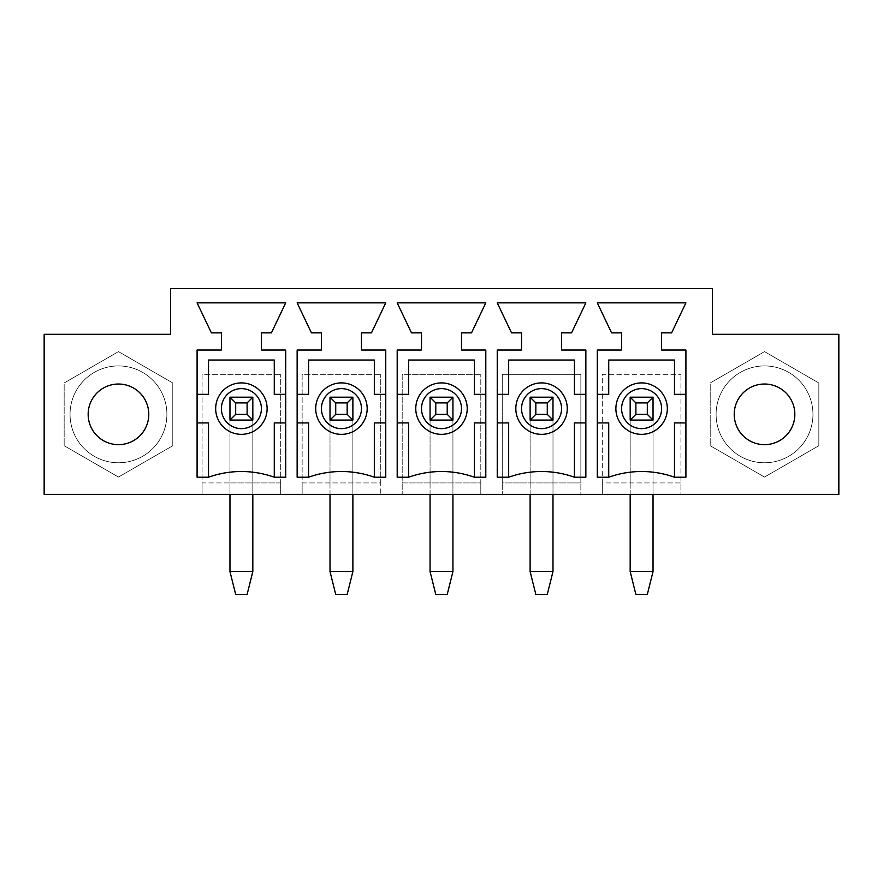 <?xml version="1.0" encoding="UTF-8"?>
<svg xmlns="http://www.w3.org/2000/svg" width="883" height="883" viewBox="0 0 883 883"><rect width="100%" height="100%" fill="white"/><g stroke="black" fill="none" stroke-linecap="round" stroke-linejoin="round"><path stroke-width="0.66" stroke-dasharray="4.42 3.31" d="M764.523 351.622L710.208 382.99L764.523 351.622L818.839 382.99L764.523 351.622L818.839 382.99L818.839 445.705L818.839 382.99L818.839 445.705L764.523 477.063L818.839 445.705L764.523 477.063L710.208 445.705L764.523 477.063L710.208 445.705L710.208 382.99L710.208 445.705L710.208 382.99L764.523 351.622L818.839 382.99L818.839 445.705L764.523 477.063L710.208 445.705L710.208 382.99L764.523 351.622M794.843 414.348A30.32 30.32 0 0 0 749.369 388.09A30.32 30.32 0 0 0 749.369 440.595A30.32 30.32 0 0 0 794.843 414.348A30.32 30.32 0 0 0 764.523 384.028A30.32 30.32 0 0 0 734.215 414.348A30.32 30.32 0 0 0 764.523 444.657A30.32 30.32 0 0 0 794.843 414.348A30.32 30.32 0 0 1 764.523 444.657A30.32 30.32 0 0 1 734.215 414.348A30.32 30.32 0 0 1 764.523 384.028A30.32 30.32 0 0 1 794.843 414.348M118.477 351.622L64.161 382.99L118.477 351.622L172.792 382.99L118.477 351.622L172.792 382.99L172.792 445.705L172.792 382.99L172.792 445.705L118.477 477.063L172.792 445.705L118.477 477.063L64.161 445.705L118.477 477.063L64.161 445.705L64.161 382.99L64.161 445.705L64.161 382.99L118.477 351.622L172.792 382.99L172.792 445.705L118.477 477.063L64.161 445.705L64.161 382.99L118.477 351.622M148.786 414.348A30.32 30.32 0 0 0 103.322 388.09A30.32 30.32 0 0 0 103.322 440.595A30.32 30.32 0 0 0 148.786 414.348A30.32 30.32 0 0 0 118.477 384.028A30.32 30.32 0 0 0 88.157 414.348A30.32 30.32 0 0 0 118.477 444.657A30.32 30.32 0 0 0 148.786 414.348M285.706 422.924L285.706 477.228L274.271 477.228L274.271 422.924L285.706 422.924L285.706 394.337L274.271 394.337L274.271 360.032L208.52 360.032L208.52 394.337L197.086 394.337L197.086 422.924L208.52 422.924L208.52 477.228L197.086 477.228L197.086 422.924M197.086 394.337L197.086 350.021L221.39 350.021L221.39 332.869L211.379 332.869L197.086 302.858L285.706 302.858L271.412 332.869L261.401 332.869L261.401 350.021L285.706 350.021L285.706 394.337M280.706 482.946L229.966 482.946L229.966 397.195L252.825 397.195L252.825 482.946L252.825 397.195L229.966 397.195L229.966 482.946L202.086 482.946L202.086 374.326L280.706 374.326L202.086 374.326L202.086 494.381L44.15 494.381L44.15 334.304L170.64 334.304L170.64 288.564L712.36 288.564L712.36 334.304L838.85 334.304L838.85 494.381L680.914 494.381L680.914 482.946L602.294 482.946L602.294 494.381L602.294 374.326L680.914 374.326L602.294 374.326L602.294 482.946L680.914 482.946L680.914 374.326L680.914 494.381L580.859 494.381L580.859 482.946L502.25 482.946L502.25 494.381L502.25 374.326L580.859 374.326L502.25 374.326L502.25 482.946L580.859 482.946L580.859 374.326L580.859 494.381L480.805 494.381L480.805 482.946L402.195 482.946L402.195 494.381L402.195 374.326L480.805 374.326L402.195 374.326L402.195 482.946L480.805 482.946L480.805 374.326L480.805 494.381L380.75 494.381L380.75 482.946L302.141 482.946L302.141 494.381L302.141 374.326L380.75 374.326L302.141 374.326L302.141 482.946L380.75 482.946L380.75 374.326L380.75 494.381L280.706 494.381L280.706 374.326L280.706 482.946L202.086 482.946L202.086 494.381L280.706 494.381L280.706 482.946M252.825 494.381L252.825 397.195L229.966 397.195L229.966 420.065L252.825 420.065L229.966 420.065L229.966 571.566L235.684 594.436L247.108 594.436L252.825 571.566L229.966 571.566M215.673 408.63A25.728 25.728 0 0 0 241.401 434.359A25.728 25.728 0 0 0 267.119 408.63A25.728 25.728 0 0 0 241.401 382.902A25.728 25.728 0 0 0 215.673 408.63M274.271 477.228A97.373 97.373 0 0 0 208.52 477.228M385.761 422.924L385.761 477.228L374.326 477.228L374.326 422.924L385.761 422.924L385.761 394.337L374.326 394.337L374.326 360.032L308.575 360.032L308.575 394.337L297.141 394.337L297.141 422.924L308.575 422.924L308.575 477.228L297.141 477.228L297.141 422.924M297.141 394.337L297.141 350.021L321.434 350.021L321.434 332.869L311.434 332.869L297.141 302.858L385.761 302.858L371.467 332.869L361.456 332.869L361.456 350.021L385.761 350.021L385.761 394.337M352.88 494.381L352.88 397.195L352.88 482.946L352.88 397.195L330.01 397.195L352.88 397.195L330.01 397.195L330.01 482.946L330.01 397.195L330.01 420.065L352.88 420.065L330.01 420.065L330.01 571.566L335.728 594.436L347.162 594.436L352.88 571.566L330.01 571.566M315.717 408.63A25.728 25.728 0 0 0 341.445 434.359A25.728 25.728 0 0 0 367.173 408.63A25.728 25.728 0 0 0 341.445 382.902A25.728 25.728 0 0 0 315.717 408.63M374.326 477.228A97.373 97.373 0 0 0 308.575 477.228M452.935 494.381L452.935 397.195L452.935 482.946L452.935 397.195L430.065 397.195L452.935 397.195L430.065 397.195L430.065 482.946L430.065 397.195L430.065 420.065L452.935 420.065L430.065 420.065L430.065 571.566L435.783 594.436L447.217 594.436L452.935 571.566L430.065 571.566M415.772 408.63A25.728 25.728 0 0 0 441.5 434.359A25.728 25.728 0 0 0 467.228 408.63A25.728 25.728 0 0 0 441.5 382.902A25.728 25.728 0 0 0 415.772 408.63M474.37 477.228L474.37 422.924L485.805 422.924L485.805 477.228L474.37 477.228A97.373 97.373 0 0 0 408.63 477.228L397.195 477.228L397.195 422.924L408.63 422.924L408.63 477.228M485.805 422.924L485.805 394.337L474.37 394.337L474.37 360.032L408.63 360.032L408.63 394.337L397.195 394.337L397.195 422.924M397.195 394.337L397.195 350.021L421.489 350.021L421.489 332.869L411.489 332.869L397.195 302.858L485.805 302.858L471.511 332.869L461.511 332.869L461.511 350.021L485.805 350.021L485.805 394.337M552.99 494.381L552.99 397.195L552.99 482.946L552.99 397.195L530.12 397.195L552.99 397.195L530.12 397.195L530.12 482.946L530.12 397.195L530.12 420.065L552.99 420.065L530.12 420.065L530.12 571.566L535.838 594.436L547.272 594.436L552.99 571.566L530.12 571.566M515.827 408.63A25.728 25.728 0 0 0 541.555 434.359A25.728 25.728 0 0 0 567.283 408.63A25.728 25.728 0 0 0 541.555 382.902A25.728 25.728 0 0 0 515.827 408.63M574.425 477.228L574.425 422.924L585.859 422.924L585.859 477.228L574.425 477.228A97.373 97.373 0 0 0 508.674 477.228L497.239 477.228L497.239 422.924L508.674 422.924L508.674 477.228M585.859 422.924L585.859 394.337L574.425 394.337L574.425 360.032L508.674 360.032L508.674 394.337L497.239 394.337L497.239 422.924M497.239 394.337L497.239 350.021L521.544 350.021L521.544 332.869L511.533 332.869L497.239 302.858L585.859 302.858L571.566 332.869L561.566 332.869L561.566 350.021L585.859 350.021L585.859 394.337M88.157 414.348A30.32 30.32 0 0 1 133.631 388.09A30.32 30.32 0 0 1 133.631 440.595A30.32 30.32 0 0 1 88.157 414.348M653.034 494.381L653.034 397.195L653.034 482.946L653.034 397.195L630.175 397.195L653.034 397.195L630.175 397.195L630.175 482.946L630.175 397.195L630.175 420.065L653.034 420.065L630.175 420.065L630.175 571.566L635.892 594.436L647.316 594.436L653.034 571.566L630.175 571.566M615.881 408.63A25.728 25.728 0 0 0 641.599 434.359A25.728 25.728 0 0 0 667.327 408.63A25.728 25.728 0 0 0 641.599 382.902A25.728 25.728 0 0 0 615.881 408.63M674.48 477.228L674.48 422.924L685.914 422.924L685.914 477.228L674.48 477.228A97.373 97.373 0 0 0 608.729 477.228L597.294 477.228L597.294 422.924L608.729 422.924L608.729 477.228M685.914 422.924L685.914 394.337L674.48 394.337L674.48 360.032L608.729 360.032L608.729 394.337L597.294 394.337L597.294 422.924M597.294 394.337L597.294 350.021L621.599 350.021L621.599 332.869L611.588 332.869L597.294 302.858L685.914 302.858L671.621 332.869L661.61 332.869L661.61 350.021L685.914 350.021L685.914 394.337M630.175 494.381L630.175 420.065L653.034 420.065L653.034 571.566M530.12 494.381L530.12 420.065L552.99 420.065L552.99 571.566M430.065 494.381L430.065 420.065L452.935 420.065L452.935 571.566M330.01 494.381L330.01 420.065L352.88 420.065L352.88 571.566M229.966 494.381L229.966 420.065L252.825 420.065L252.825 571.566M764.523 462.769A48.422 48.422 0 0 0 806.466 390.131A48.422 48.422 0 0 0 722.592 390.131A48.422 48.422 0 0 0 764.523 462.769A48.422 48.422 0 0 0 806.466 390.131A48.422 48.422 0 0 0 722.592 390.131A48.422 48.422 0 0 0 764.523 462.769M118.477 462.769A48.422 48.422 0 0 0 160.408 390.131A48.422 48.422 0 0 0 76.534 390.131A48.422 48.422 0 0 0 118.477 462.769A48.422 48.422 0 0 0 160.408 390.131A48.422 48.422 0 0 0 76.534 390.131A48.422 48.422 0 0 0 118.477 462.769M653.034 420.065L630.175 420.065M552.99 420.065L530.12 420.065M452.935 420.065L430.065 420.065M352.88 420.065L330.01 420.065M252.825 420.065L229.966 420.065"/><path stroke-width="1.32" d="M197.086 422.924L208.52 422.924L208.52 477.228L197.086 477.228L197.086 350.021L221.39 350.021L221.39 332.869L211.379 332.869L197.086 302.858L285.706 302.858L271.412 332.869L261.401 332.869L261.401 350.021L285.706 350.021L285.706 477.228L274.271 477.228L274.271 422.924L285.706 422.924M215.673 408.63A25.728 25.728 0 0 1 254.26 386.346A25.728 25.728 0 0 1 254.26 430.904A25.728 25.728 0 0 1 215.673 408.63M285.706 394.337L274.271 394.337L274.271 360.032L208.52 360.032L208.52 394.337L197.086 394.337M274.271 477.228A97.373 97.373 0 0 0 208.52 477.228M311.434 332.869L297.141 302.858L385.761 302.858L371.467 332.869L361.456 332.869L361.456 350.021L385.761 350.021L385.761 477.228L374.326 477.228A97.373 97.373 0 0 0 308.575 477.228L297.141 477.228L297.141 350.021L321.434 350.021L321.434 332.869L311.434 332.869M511.533 332.869L497.239 302.858L585.859 302.858L571.566 332.869L561.566 332.869L561.566 350.021L585.859 350.021L585.859 477.228L574.425 477.228A97.373 97.373 0 0 0 508.674 477.228L497.239 477.228L497.239 350.021L521.544 350.021L521.544 332.869L511.533 332.869M88.157 414.348A30.32 30.32 0 0 0 133.631 440.595A30.32 30.32 0 0 0 133.631 388.09A30.32 30.32 0 0 0 88.157 414.348M712.36 288.564L170.64 288.564L170.64 334.304L44.15 334.304L44.15 494.381L838.85 494.381L838.85 334.304L712.36 334.304L712.36 288.564M794.843 414.348A30.32 30.32 0 0 0 749.369 388.09A30.32 30.32 0 0 0 749.369 440.595A30.32 30.32 0 0 0 794.843 414.348M611.588 332.869L597.294 302.858L685.914 302.858L671.621 332.869L661.61 332.869L661.61 350.021L685.914 350.021L685.914 477.228L674.48 477.228A97.373 97.373 0 0 0 608.729 477.228L597.294 477.228L597.294 350.021L621.599 350.021L621.599 332.869L611.588 332.869M411.489 332.869L397.195 302.858L485.805 302.858L471.511 332.869L461.511 332.869L461.511 350.021L485.805 350.021L485.805 477.228L474.37 477.228A97.373 97.373 0 0 0 408.63 477.228L397.195 477.228L397.195 350.021L421.489 350.021L421.489 332.869L411.489 332.869M315.717 408.63A25.728 25.728 0 0 1 354.315 386.346A25.728 25.728 0 0 1 354.315 430.904A25.728 25.728 0 0 1 315.717 408.63M297.141 422.924L308.575 422.924L308.575 477.228M374.326 477.228L374.326 422.924L385.761 422.924M385.761 394.337L374.326 394.337L374.326 360.032L308.575 360.032L308.575 394.337L297.141 394.337M415.772 408.63A25.728 25.728 0 0 1 454.359 386.346A25.728 25.728 0 0 1 454.359 430.904A25.728 25.728 0 0 1 415.772 408.63M397.195 422.924L408.63 422.924L408.63 477.228M474.37 477.228L474.37 422.924L485.805 422.924M485.805 394.337L474.37 394.337L474.37 360.032L408.63 360.032L408.63 394.337L397.195 394.337M515.827 408.63A25.728 25.728 0 0 1 554.414 386.346A25.728 25.728 0 0 1 554.414 430.904A25.728 25.728 0 0 1 515.827 408.63M497.239 422.924L508.674 422.924L508.674 477.228M574.425 477.228L574.425 422.924L585.859 422.924M585.859 394.337L574.425 394.337L574.425 360.032L508.674 360.032L508.674 394.337L497.239 394.337M615.881 408.63A25.728 25.728 0 0 1 654.469 386.346A25.728 25.728 0 0 1 654.469 430.904A25.728 25.728 0 0 1 615.881 408.63M597.294 422.924L608.729 422.924L608.729 477.228M674.48 477.228L674.48 422.924L685.914 422.924M685.914 394.337L674.48 394.337L674.48 360.032L608.729 360.032L608.729 394.337L597.294 394.337M647.316 402.913L635.892 402.913L635.892 414.348L647.316 414.348L647.316 402.913L653.034 397.195L653.034 420.065L647.316 414.348M635.892 414.348L630.175 420.065L630.175 397.195L653.034 397.195M630.175 494.381L630.175 571.566L635.892 594.436L647.316 594.436L653.034 571.566L653.034 494.381M653.034 420.065L630.175 420.065M630.175 397.195L635.892 402.913M630.175 571.566L653.034 571.566M547.272 402.913L535.838 402.913L535.838 414.348L547.272 414.348L547.272 402.913L552.99 397.195L552.99 420.065L547.272 414.348M535.838 414.348L530.12 420.065L530.12 397.195L552.99 397.195M530.12 494.381L530.12 571.566L535.838 594.436L547.272 594.436L552.99 571.566L552.99 494.381M552.99 420.065L530.12 420.065M530.12 397.195L535.838 402.913M530.12 571.566L552.99 571.566M447.217 402.913L435.783 402.913L435.783 414.348L447.217 414.348L447.217 402.913L452.935 397.195L452.935 420.065L447.217 414.348M435.783 414.348L430.065 420.065L430.065 397.195L452.935 397.195M430.065 494.381L430.065 571.566L435.783 594.436L447.217 594.436L452.935 571.566L452.935 494.381M452.935 420.065L430.065 420.065M430.065 397.195L435.783 402.913M430.065 571.566L452.935 571.566M347.162 402.913L335.728 402.913L335.728 414.348L347.162 414.348L347.162 402.913L352.88 397.195L352.88 420.065L347.162 414.348M335.728 414.348L330.01 420.065L330.01 397.195L352.88 397.195M330.01 494.381L330.01 571.566L335.728 594.436L347.162 594.436L352.88 571.566L352.88 494.381M352.88 420.065L330.01 420.065M330.01 397.195L335.728 402.913M330.01 571.566L352.88 571.566M247.108 402.913L235.684 402.913L235.684 414.348L247.108 414.348L247.108 402.913L252.825 397.195L252.825 420.065L247.108 414.348M235.684 414.348L229.966 420.065L229.966 397.195L252.825 397.195M229.966 494.381L229.966 571.566L235.684 594.436L247.108 594.436L252.825 571.566L252.825 494.381M252.825 420.065L229.966 420.065M229.966 397.195L235.684 402.913M229.966 571.566L252.825 571.566M221.39 408.63A20.011 20.011 0 0 1 251.401 391.301A20.011 20.011 0 0 1 251.401 425.959A20.011 20.011 0 0 1 221.39 408.63M321.434 408.63A20.011 20.011 0 0 1 351.456 391.301A20.011 20.011 0 0 1 351.456 425.959A20.011 20.011 0 0 1 321.434 408.63M421.489 408.63A20.011 20.011 0 0 1 451.5 391.301A20.011 20.011 0 0 1 451.5 425.959A20.011 20.011 0 0 1 421.489 408.63M521.544 408.63A20.011 20.011 0 0 1 551.555 391.301A20.011 20.011 0 0 1 551.555 425.959A20.011 20.011 0 0 1 521.544 408.63M621.599 408.63A20.011 20.011 0 0 1 651.61 391.301A20.011 20.011 0 0 1 651.61 425.959A20.011 20.011 0 0 1 621.599 408.63"/></g></svg>
